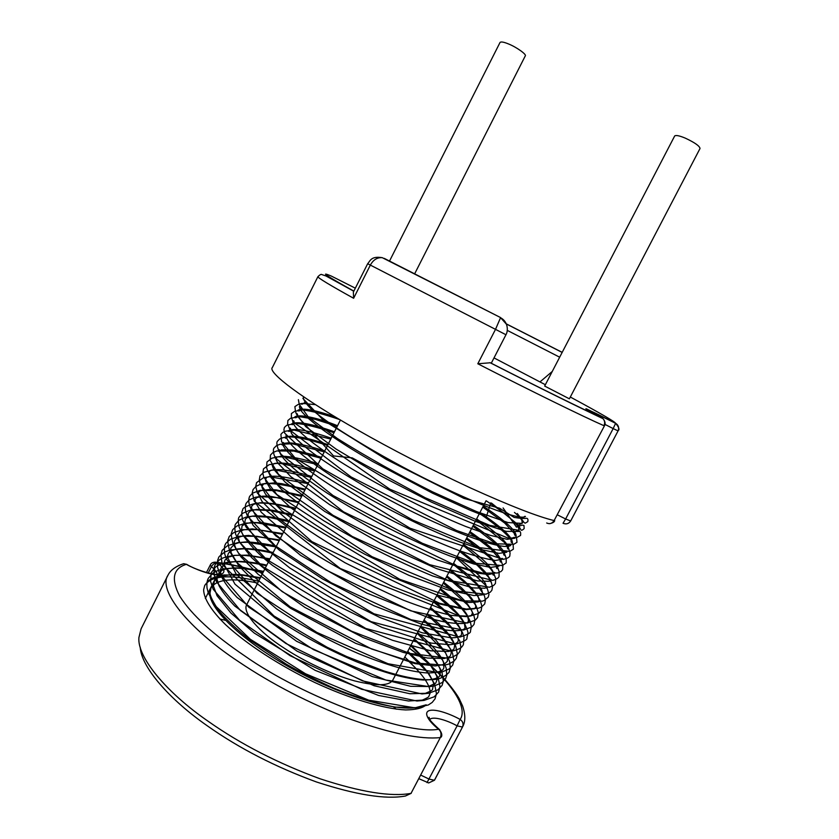<?xml version="1.0" encoding="UTF-8"?>
<svg xmlns="http://www.w3.org/2000/svg" width="839" height="839" viewBox="0 0 839 839"><rect width="100%" height="100%" fill="white"/><g stroke="black" fill="none" stroke-linecap="round" stroke-linejoin="round"><path stroke-width="1.26" d="M258.58 581.28C229.173 574.159 211.218 575.564 204.706 585.486L203.625 589.775C203.804 598.48 211.176 610.519 225.576 624.677C246.32 643.933 279.335 665.495 314.583 682.401C349.842 698.761 383.57 708.84 405.657 709.941C415.997 709.784 422.846 708.064 426.191 704.802L415.599 707.665C391.614 711.021 337.96 694.545 289.539 667.246C241.087 640.021 208.45 608.023 209.781 592.439L211.082 587.678C217.102 579.151 232.634 577.62 257.678 583.063M685.243 138.11C694.776 142.588 699.705 146.049 700.02 148.503L569.377 398.819L544.668 386.066L674.671 135.981C675.867 134.974 679.391 135.677 685.243 138.11M389.432 261.233L500.044 42.443C501.009 41.51 503.882 42.034 508.654 44.006C516.73 47.257 526.965 54.64 525.266 55.919L414.634 273.86M214.973 562.109L217.186 562.749C225.198 568.79 226.048 572.859 219.724 574.956C211.187 575.491 194.826 569.115 186.331 564.343L183.689 563.682L181.046 564.584M505.959 334.74C508.214 331.101 508.392 321.893 500.547 317.708L495.513 329.36L505.959 334.74L491.318 363.14L490.343 362.773C538.418 387.303 583.797 409.652 601.867 417.801L603.042 418.671C604.846 420.8 605.139 423.139 603.933 425.688C584.353 417.13 531.454 391.247 477.8 363.769L495.513 329.36L370.345 265.093C373.313 259.775 377.288 257.311 382.269 257.678L382.752 257.919M405.615 795.917L405.394 796.022C385.783 799.63 356.124 794.942 316.429 781.958C275.591 767.024 239.398 748.43 207.852 726.196C169.488 699.621 141.214 667.089 140.239 647.289M167.936 575.281L141.099 628.799L138.917 637.514C137.009 657.189 166.458 692.553 208.397 721.446C240.835 744.256 278.024 763.354 319.963 778.749C360.707 792.131 391.058 797.008 411.026 793.369L440.318 737.575C421.094 739.694 391.236 733.611 350.765 719.338C309.004 703.197 271.668 684.016 238.758 661.803C188.439 628.684 157.659 590.037 167.936 575.281C170.369 570.205 175.613 566.335 183.689 563.682L186.782 564.385M340.445 420.003L246.886 604.332C241.538 612.113 259.345 632.249 283.802 647.907C302.806 660.608 331.856 674.724 354.624 680.901C377.131 686.449 389.967 685.977 393.134 679.485L486.043 500.789M428.666 782.913L419.227 778.844M545.371 384.713L539.959 381.923L552.24 371.488M494.014 357.907L539.959 381.923M421.105 775.278L429.117 779.095L434.403 780.28L462.488 727.046C463.705 723.952 462.918 721.414 460.139 719.432C469.316 706.354 446.747 675.815 409.359 648.295M396.155 709.144L393.491 706.837M225.481 620.325L219.881 618.993M409.422 661.981C412.536 664.771 412.851 664.876 410.365 662.296L404.797 657.052M477.8 363.769L490.343 362.773M353.618 298.275L370.345 265.093L367.671 263.729L353.366 292.077L353.618 298.275C329.517 284.924 317.614 277.719 317.918 276.66C319.932 274.678 321.264 273.996 321.935 274.615L325.962 275.968L353.796 291.238M506.42 324.2L500.464 317.52L382.269 257.678C370.953 255.811 370.135 261.086 367.671 263.729M262.764 573.047C245.145 567.594 229.959 564.165 217.186 562.749C214.91 562.717 212.98 564.039 211.376 566.724L210.253 565.035L206.446 572.576M439.783 729.762L438.629 729.206C406.873 735.53 304.022 697.807 244.527 655.762C213.158 634.546 191.544 614.683 179.703 596.151C170.852 578.983 173.054 568.37 186.331 564.343L186.562 564.269C197.123 570.908 219.147 576.519 219.503 573.855L217.689 574.39M434.581 780.071L462.488 727.046L457.108 725.861L460.139 719.432C450.983 714.304 435.294 708.326 428.886 710.717C422.72 713.286 430.501 723.04 438.629 729.206C441.083 731.503 441.639 734.293 440.318 737.575L411.026 793.369L405.394 796.022M563.032 523.263L565.633 518.974L570.667 520.977C568.8 523.767 566.273 524.543 563.095 523.295M546.682 522.991C549.671 524.344 552.146 523.536 554.118 520.568L604.426 425.866L554.118 520.568C537.841 516.667 510.028 505.823 470.679 488.036C429.704 468.959 391.813 449.505 357.036 429.652C304.106 399.742 267.085 372.222 272.371 367.503L317.918 276.66M588.663 410.575C589.125 409.6 605.034 417.979 615.616 423.328L586.786 409.023C582.759 407.397 592.848 413.019 601.867 417.801L602.517 418.42M570.31 397.025C599.948 413.019 615.05 421.765 615.606 423.276C618.333 424.995 619.203 427.408 618.238 430.533C619.759 429.61 618.888 427.208 615.616 423.328L613.162 428.582L604.961 424.387M618.07 430.91L570.667 520.977L618.07 430.91L613.162 428.582L565.633 518.974L557.641 514.968M330.514 275.727L331.311 276.062C318.946 270.892 326.455 275.905 353.859 291.102M384.22 258.37L500.464 317.52M355.337 288.176L331.311 276.062M572.125 403.674L574.379 404.901M427.02 782.63L457.108 725.861C448.834 721.079 433.218 715.573 429.757 719.505M208.187 573.058L211.376 566.724C214.847 569.366 216.798 571.936 217.228 574.421M506.274 323.844L562.193 352.359M559.676 357.204L507.28 330.388M415.588 707.665L395.316 707.109C377.477 703.764 356.953 697.44 333.733 688.148C313.796 679.003 297.887 670.948 286.005 663.985L250.305 640.23C237.385 629.984 227.033 620.325 219.262 611.264C213.19 602.245 210.096 596.172 209.991 593.026L211.071 587.667M409.516 662.076C423.307 675.112 430.208 685.369 430.218 692.846L428.97 696.118C428.268 696.863 430.04 696.653 422.29 700.125L408.488 701.005L378.588 695.468L315.139 670.33L254.322 633.109L230.987 613.12L217.039 595.742L213.442 585.989L214.427 581.028L215.56 579.267L220.395 576.267L233.179 574.358L241.464 574.694L260.394 577.704M407.764 651.358L421.157 664.069L428.855 673.633C432.546 680.261 434.13 683.743 433.595 684.058L432.484 689.448C431.749 690.14 433.931 689.752 425.436 693.318L409.925 693.748L374.079 685.736L297.069 651.169L234.857 606.125C227.642 598.595 222.366 591.799 219.021 585.737L216.882 578.732L217.626 574.663L222.136 570.289C222.922 570.048 224.065 568.716 235.256 567.898C242.23 567.741 251.679 568.915 263.593 571.422M411.016 645.107L430.417 664.666L436.72 675.993L437.224 679.317L435.693 683.229L428.414 686.512L410.617 686.302L372.296 676.58L296.587 641.269L237.07 597.452C230.295 590.289 225.366 583.839 222.272 578.113L220.332 571.516L220.961 568.024L225.272 563.735C226.761 563.357 225.775 562.466 237.72 561.427C245.921 561.406 255.612 562.633 266.781 565.129M414.267 638.846L426.107 649.617L435.525 660.597C440.632 668.641 440.59 671.085 440.632 671.378L439.584 675.982C439.3 677.209 434.654 680.03 423.055 679.989C406.275 678.961 383.759 672.752 355.526 661.373C326.78 649.103 299.869 634.515 274.773 617.619L234.983 584.154L223.772 563.902L225.041 559.98L228.617 557.075L234.857 555.387L247.568 555.145L269.98 558.826M417.528 632.575C432.263 644.939 440.947 654.955 443.569 662.611L443.862 667.938L443.16 669.218C442.929 670.277 438.891 672.972 427.114 672.941C410.156 671.808 387.251 665.358 358.4 653.581C329.024 640.881 301.694 625.936 276.398 608.747L236.262 574.243L227.243 556.739L228.47 553.142L231.407 550.657L236.682 549.052C245.806 547.857 257.972 549.01 273.178 552.523M420.79 626.303L436.07 640.314L445.415 652.49L447.428 657.325L447.407 661.247L443.957 664.498L435.221 665.956L414.906 663.628L355.736 643.366L290.514 608.254L255.025 582.119L238.832 565.822L231.207 552.943C230.631 549.608 230.61 547.857 231.134 547.699L234.658 544.018L239.052 542.623L245.47 541.952C254.207 542.099 264.505 543.525 276.377 546.22M424.052 620.031C439.154 632.438 448.131 642.747 450.963 650.949L451.256 652.91L450.386 655.626C450.407 656.455 448.341 657.409 444.167 658.51L427.429 658.038L403.139 652.385L363.172 637.535L305.008 607.478L258.118 574.296L241.118 557.033C237.133 551.485 234.826 546.86 234.175 543.137L234.553 540.84L236.829 537.977L242.66 535.964L248.48 535.418L279.586 539.907M427.313 613.749L437.465 622.412L446.138 631.169C451.025 636.832 453.878 641.583 454.686 645.401L454.025 648.799C453.238 649.952 451.309 650.844 448.225 651.484L430.617 650.812L392.642 640.335C360.424 627.509 330.314 612.743 302.313 596.047C281.296 582.381 264.337 569.492 251.427 557.379L239.587 542.162L237.668 535.051L240.132 531.286L243.562 529.86L252.329 528.874L282.795 533.583M430.585 607.467L446.516 621.552L454.046 630.362C457.517 635.448 458.849 639.087 458.063 641.269L457.675 641.971C456.647 643.335 454.098 644.258 450.019 644.74L431.309 643.104L382.018 627.415L323.361 598.815L272.706 565.528C253.294 550.678 241.695 534.978 241.422 530.94L242.041 525.927L245.512 523.62L251.962 522.435L263.016 522.77L286.005 527.259M433.847 601.175C450.595 614.463 459.898 624.877 461.765 632.428L461.356 635.123C460.464 636.298 458.356 637.137 455 637.63L451.33 637.839L422.405 632.837L380.245 617.651L332.968 594.557L289.728 567.909L258.769 542.948L244.705 523.043L245.397 519.142L247.054 517.694L252.298 516.142C261.275 515.282 273.587 516.876 289.214 520.935M437.129 594.872C448.183 603.566 456.322 611.348 461.544 618.249L464.449 623.188L465.037 628.254C463.443 630.026 459.468 630.855 453.112 630.75L446.107 630.047L421.482 624.164L373.963 605.737L322.7 579.057L279.324 550.153L253.231 525.508L248.061 515.293L248.271 513.153L250.368 510.982L256.608 509.388L272.025 510.143L292.433 514.601M440.402 588.579C448.194 594.589 454.633 600.231 459.741 605.496C466.893 613.624 466.526 614.158 467.428 615.553L468.749 621.353L468.193 621.08L468.739 621.384L467.627 622.36C466.274 624.174 450.711 624.562 430.69 618.49L366.79 593.079L300.582 555.324L258.391 520.316L251.501 508.025L251.71 506.179L253.556 504.323L260.111 502.75C269.413 502.697 281.254 504.543 295.653 508.266M443.684 582.266C453.217 589.576 460.695 596.256 466.127 602.329C473.238 611.683 472.231 612.68 472.347 612.47L472.326 614.735L471.749 614.274L472.462 614.505L471.256 615.501L466.421 616.634L451.487 615.396C438.084 612.449 422.017 607.363 403.276 600.147C363.885 582.801 327.325 562.896 293.587 540.421L261.286 512.293L255.098 501.764L255.15 499.174L256.912 497.569L262.628 496.174L269.319 496.122L298.873 501.921M446.967 575.953L461.198 587.531L471.13 597.714L474.308 602.234L475.566 604.825L475.912 608.107L475.314 607.467L476.195 607.614L474.58 608.768L465.697 609.638L435.661 603.115L392.82 586.629L345.018 562.738L307.766 540.159L278.915 518.796L261.988 501.397L258.527 494.486L258.59 492.157L260.593 490.658L269.927 489.431L276.461 489.924L302.092 495.566M450.249 569.639L464.124 580.735C471.854 588.118 476.468 593.173 477.957 595.91L479.499 601.5L478.87 600.661L479.95 600.714L478.115 601.92L468.76 602.517L437.538 595.176L393.292 577.631L344.567 552.817C319.428 538.072 298.495 524.05 281.757 510.752L265.543 494.234L262.041 487.574L262.03 485.11L262.649 485.466L262.072 485.236L264.012 483.872L274.363 482.876L281.631 483.652L305.323 489.21M453.532 563.315L467.396 574.254C475.126 581.458 479.856 586.545 481.586 589.523L483.107 594.882L482.435 593.844L483.725 593.802L482.026 594.924L473.93 595.554L447.281 589.754L408.929 575.355L364.829 554.233C335.747 538.26 310.933 522.666 290.388 507.438L270.231 488.539L265.648 480.936L265.47 478.052L266.12 478.597L265.386 478.45L266.697 477.401C272.444 474.717 286.393 476.542 308.532 482.876M456.825 556.991C469.85 566.745 478.576 574.411 483.012 579.98L485.508 583.629L486.714 588.286L486.001 587.017L487.511 586.891L484.952 588.223L472.871 587.898L432.788 576.036C396.365 560.966 359.994 542.518 323.686 520.683C306.245 509.231 292.15 498.775 281.39 489.305L271.018 477.559L268.837 472.787L268.899 470.973L269.592 471.717L268.679 471.665L270.745 470.343C273.734 469.62 277.699 469.452 282.638 469.84C290.682 470.815 300.393 473.028 311.772 476.489M460.118 550.657C471.749 559.089 480.39 566.503 486.064 572.911L489.997 578.931L490.333 581.679L489.577 580.189C490.28 579.162 490.857 579.099 491.318 579.969L488.455 581.322L477.506 580.913L436.574 568.611L380.371 543.221L324.683 511.402L285.26 482.226L274.175 469.83C272.602 467.187 271.993 465.205 272.329 463.883L273.063 464.837L271.972 464.869L274.196 463.537C282.114 461.953 295.716 464.145 315.013 470.123M463.411 544.322C483.579 558.68 493.762 568.936 493.972 575.093C492.965 575.292 492.692 574.705 493.154 573.352C494.024 572.188 494.685 572.083 495.146 573.047L488.592 574.558L478.01 573.163L437.14 559.907L382.983 535.03L329.57 504.596L290.755 476.562L278.317 463.579C276.272 460.559 275.423 458.283 275.758 456.762L276.545 457.947L275.255 458.073L276.702 457.045L282.145 456.196C290.871 456.416 302.9 458.933 318.243 463.747M466.704 537.988C487.04 552.272 497.349 562.445 497.611 568.506C496.552 568.779 496.258 568.108 496.73 566.503C497.81 565.192 498.565 565.056 499.006 566.105L490.679 567.426L473.731 563.965L449.62 555.858C412.389 541.501 363.455 516.467 326.738 492.829C295.013 471.633 279.156 457.234 279.188 449.631L280.027 451.046L278.517 451.267L281.306 449.882L292.203 450.008C300.467 451.382 310.231 453.836 321.484 457.37M469.997 531.653C490.553 545.895 500.977 555.995 501.271 561.931C500.191 562.361 499.866 561.595 500.306 559.655C501.68 558.176 502.54 558.019 502.886 559.162L495.524 560.452C486.767 559.288 474.675 556.016 459.237 550.625C426.065 538.239 381.189 516.205 343.948 493.741C305.501 470.396 281.338 449.599 282.607 442.478C283.645 442.352 283.949 442.919 283.509 444.146C282.858 445.173 282.282 445.278 281.778 444.46L283.425 443.412L288.49 442.803C297.153 443.202 309.224 445.929 324.724 450.983M473.311 525.287C494.077 539.508 504.627 549.545 504.952 555.376C503.736 555.387 503.39 554.527 503.893 552.807C505.172 551.359 506.148 551.16 506.808 552.219L499.016 553.373L482.96 549.933L459.856 542.025C424.01 528.098 375.882 503.757 338.495 480.474C303.739 458.073 286.246 443.013 286.015 435.294C287.106 435.105 287.431 435.756 286.99 437.234C286.183 438.398 285.522 438.535 285.019 437.654C290.189 434.371 304.505 436.689 327.965 444.597M476.615 518.922C497.663 533.164 508.34 543.137 508.654 548.853C507.616 549.335 507.228 548.36 507.48 545.937C509.074 544.343 510.185 544.112 510.794 545.245C505.613 551.097 459.279 535.565 404.167 507.658C368.803 489.588 334.887 469.263 312.968 453.123C303.057 445.446 295.936 438.965 291.584 433.69L289.413 428.089C290.556 427.796 290.913 428.54 290.483 430.323C289.465 431.634 288.721 431.802 288.249 430.827C293.377 427.659 307.693 430.113 331.216 438.199M479.918 512.556C501.344 526.882 512.168 536.824 512.377 542.372C511.329 543.253 510.899 542.151 511.077 539.068C513.751 537.107 515.031 536.824 514.915 538.219L507.155 539.309L490.416 535.376L465.802 526.514C427.345 510.972 375.463 484.134 337.897 460.223C308.416 441.083 292.098 426.694 292.801 420.853C293.965 420.402 294.353 421.251 293.975 423.401C292.706 424.891 291.867 425.09 291.458 423.999C296.524 420.926 310.86 423.527 334.457 431.802M483.233 506.19C505.256 520.746 516.226 530.688 516.132 536.037C514.548 535.481 514.066 534.202 514.664 532.199C517.244 530.426 518.743 529.734 519.163 530.122C519.152 524.983 508.245 515.261 486.431 500.967M337.247 426.317L315.128 419.332L299.45 416.647L290.525 418.304L287.892 420.496L287.63 423.821L290.126 430.292L351.048 476.94L456.51 530.479L494.748 543.756L513.72 544.312L516.971 542.319L516.614 538.428L515.282 534.443L504.648 523.012L482.761 507.092M337.54 425.74C317.31 417.455 297.53 413.669 294.636 417.172C295.37 418.137 296.314 417.906 297.478 416.469C297.866 414.403 297.436 413.438 296.167 413.575L305.774 426.684L335.915 448.97L381.367 476.216L431.529 502.162L475.608 521.438L506.148 531.36L519.572 531.444C520.516 531.475 520.851 532.807 520.579 535.439L517.327 537.233L508.801 538.428L389.862 489.2L293.084 422.017L291.395 417.361L291.395 413.554L294.699 411.309L302.386 409.925C311.384 410.9 323.875 414.141 339.837 419.647M315.516 404.66L302.208 403.391L297.96 404.576L294.888 406.611L295.464 411.362C296.377 414.77 299.083 418.619 303.592 422.919L333.544 455.934L352.212 457.863L425.205 497.737L489.861 525.434L518.942 530.311L518.261 525.319L522.529 522.854C522.802 520.715 520.107 517.244 514.454 512.419M335.443 417.014C314.552 409.789 301.998 407.565 297.761 410.344C298.443 411.414 299.513 411.141 300.97 409.537C301.159 406.569 300.677 405.457 299.523 406.212C297.824 412.736 327.168 435.41 372.327 461.324L432.683 493.248L470.396 510.353L486.379 516.709L490.784 502.823M503.085 507.941L516.478 527.144L522.068 525.099L523.966 525.445L524.176 528.549C522.791 529.944 521.785 530.479 521.145 530.164L517.967 524.627L491.623 503.18M298.39 399.668L299.24 404.314L308.28 416.92L337.383 438.545C366.685 456.909 398.431 474.685 432.63 491.885L476.5 511.559L507.962 522.55L522.131 523.41L521.868 518.429L524.952 516.3M302.879 398.389L323.246 420.15L386.38 459.489L463.82 498.356L499.625 508.224L514.097 517.411C519.949 518.397 524.155 518.68 526.714 518.271C527.867 518.533 528.224 519.656 527.783 521.659L525.224 523.179L524.165 522.603L517.296 513.499M204.706 585.486L208.554 580.609L211.344 578.679C214.511 577.022 218.811 575.774 224.244 574.935L243.247 575.344L260.09 578.323M407.429 652.008L427.512 672.238L434.56 683.858L436.458 693.727L435.053 698.845L432.179 702.442L428.32 704.97L415.494 707.948L368.636 700.146L305.501 673.748L250.253 639.224L215.266 605.716L208.24 592.858L207.023 587.971C206.646 583.734 207.076 580.515 208.324 578.323L212.173 573.708C216.242 570.887 220.741 569.199 225.681 568.643C236.158 567.73 243.813 567.804 263.268 572.051M410.67 645.768L430.617 665.526L438.115 677.681L439.961 686.554L438.577 692.112L434.224 696.779L424.02 700.429L416.962 701.016L361.536 689.239L290.053 655.679L239.576 620.273L213.127 589.146L210.579 581.343L211.239 572.638L215.759 566.849C219.839 564.123 224.485 562.518 229.697 562.025C239.44 561.039 251.69 562.287 266.456 565.769M413.921 639.517C428.341 651.714 437.685 662.621 441.964 672.228L443.37 681.048L442.111 685.369L437.916 689.857L428.456 693.329L421.996 693.937L362.584 680.901L285.889 643.482L240.353 610.404L216.546 581.846L214.144 574.736C213.872 565.465 214.49 566.64 215.172 564.72L218.759 560.442C219.881 559.812 221.035 557.337 234.826 555.334C244.222 554.904 255.822 556.288 269.644 559.487M417.172 633.267L442.583 660.052L446.201 668.096L446.788 675.017L445.645 678.615L442.038 682.642L434.382 685.903L429.442 686.69L385.835 680.03L313.524 649.648L248.711 607.121L219.419 573.299L217.563 567.269C217.207 559.854 217.804 559.949 218.601 557.914C218.203 557.316 220.279 555.345 224.842 551.999L230.117 550.006L244.317 548.748C252.78 549.293 262.292 550.783 272.843 553.195M420.423 627.006L445.509 652.805L449.631 661.468L450.323 668.033L449.18 671.861C450.008 671.766 444.261 677.996 436.343 679.275C424.66 680.964 407.177 678.185 383.874 670.938L346.685 656.538L327.105 647.247L274.049 616.036L222.178 564.322L220.888 554.757L222.041 551.108C221.381 550.94 223.195 549.146 227.474 545.717L237.951 542.581L247.023 542.256L276.031 546.902M423.674 620.745L440.381 635.847L450.679 649.25L452.557 653.298L453.878 660.618L452.714 665.096L449.096 669.008L442.279 671.85L437.937 672.563L387.996 663.722L316.806 632.396L257.101 593.257L226.645 559.519L224.737 554.086C224.107 548.633 224.359 545.36 225.481 544.291C225.041 543.913 226.782 542.193 230.683 539.131L239.713 536.215L256.933 536.299L279.23 540.61M426.936 614.473L448.823 635.165L455.692 645.957L457.37 653.98L456.259 658.332L454.077 661.069L448.855 664.037L444.429 665.18L415.441 662.988L371.729 649.05L290.095 606.838L236.137 561.878L229.75 551.485C227.967 543.955 227.411 540.043 228.072 539.729L228.921 537.463C228.586 536.991 230.253 535.334 233.924 532.503L242.733 529.671L257.898 529.608L282.428 534.296M430.197 608.202L450.816 627.1L459.762 640.954L460.873 647.079L459.803 651.557L457.601 654.284L452.431 657.115L448.026 658.206L409.904 653.434L351.698 631.253L282.093 591.547L238.664 553.31L233.116 544.008C231.438 537.264 230.903 533.604 231.501 533.027L232.361 530.626C232.067 530.154 233.641 528.591 237.07 525.927L245.617 523.137L256.713 522.781L285.638 527.993M433.459 601.93C448.383 613.833 458.063 624.059 462.499 632.606L464.04 637.262L463.359 644.771C462.32 645.894 462.488 648.746 451.634 651.221L365.804 628.474L262.366 566.388L239.188 541.7L235.549 533.961C234.532 528.171 234.626 524.784 235.811 523.798L238.979 520.17L246.026 517.086L252.235 516.205L268.407 517.212L288.836 521.68M436.731 595.638L457.402 614.054L464.292 622.947C467.271 629.439 468.466 632.973 467.868 633.56L466.904 637.986C467.575 639.528 463.967 641.562 456.08 644.1L371.016 621.636L266.487 559.393L242.87 534.747L239.136 527.081C238.024 521.365 238.066 517.988 239.262 516.95L242.356 513.437L249.11 510.5L253.64 509.766L270.326 510.573L292.045 515.356M440.003 589.356L461.775 608.695L467.554 616.13L470.228 621.384L471.361 626.586L470.459 631.19C471.078 632.763 467.501 634.735 459.751 637.105L373.953 613.781L268.889 550.971L246.089 527.07L242.681 520.086C241.496 514.779 241.506 511.444 242.712 510.102C242.146 508.077 246.414 505.823 255.517 503.316C265.019 502.309 278.265 504.218 295.255 509.032M443.275 583.053L467.365 604.741L471.046 609.68L473.752 614.903L474.864 619.811L474.025 624.394L471.77 626.985L463.432 630.099L411.173 619.738L331.258 582.769L275.265 545.79L247.463 516.058L246.016 512.419C244.988 508.77 245.04 505.707 246.173 503.243L249.225 499.876L255.36 497.286L259.838 496.583L276.492 497.59L298.474 502.697M446.547 576.76L468.718 595.942L476.091 605.8L478.324 612.701L477.58 617.588L475.283 620.157L467.145 623.083L410.837 610.855L325.784 569.901L275.895 535.943L251.06 509.063L249.603 505.518C248.512 501.984 248.522 498.943 249.634 496.384L252.56 493.164L260.08 490.333L276.65 490.637L301.694 496.363M449.83 570.457L466.505 583.986L477.328 595.68L480.422 600.976L481.859 606.261L481.146 610.771L478.608 613.466L469.819 616.183L458.996 615.805L340.267 568.496L254.238 501.177L252.256 492.661L253.095 489.515L256.094 486.316L259.891 484.533L265.334 483.432C275.402 483.295 288.595 485.487 304.914 490.018M453.102 564.144L476.646 584.185L484.355 595.48L485.414 600.042L484.711 603.954L481.607 606.922L478.681 608.16L466.201 609.051L439.573 603.283L311.867 541.595L257.353 493.122L255.748 486.368L256.556 482.645L263.373 477.79L269.676 476.709L308.133 483.663M456.395 557.82L486.61 586.199L488.969 594.264L488.288 597.127L484.061 600.535L482.435 601.144L462.551 600.871L399.721 579.298L276.975 505.372L260.132 484.04L259.293 479.981L260.027 475.765L263.75 472.294L272.214 470.113L275.853 470.029L311.363 477.318M459.678 551.506L477.433 565.434L488.476 577.085L491.193 581.857L492.483 586.954L491.864 590.299L490.207 592.219L485.917 594.201L454.455 590.813L372.013 556.697L276.849 494.549L263.729 477.087L262.838 473.144L263.498 468.875L269.078 464.701L276.167 463.411L280.761 463.474L314.583 470.952M462.971 545.172L490.27 568.37L493.552 572.932L495.713 578.532L495.44 583.462L493.668 585.423L489.42 587.248L447.837 580.294L352.17 536.415L278.359 485.183L267.599 470.868L266.603 467.585L266.97 461.985L271.836 458.209L277.961 456.846L283.939 456.856L317.813 464.586M466.264 538.848L488.56 556.477L492.556 560.483L497.642 567.416L499.184 571.726L499.016 576.624C498.418 578.123 496.258 579.382 492.545 580.389L429.662 564.678L332.978 515.293L278.538 474.36L270.127 460.401L270.452 455.084L272.969 452.525L276.828 450.921L293.828 451.078L321.054 458.22M469.557 532.503L490.437 548.549L501.166 560.83L502.886 565.843L502.603 569.775L501.082 571.474L497.548 572.974L483.107 573.163L456.825 566.042L343.529 511.842L275.339 457.989L274.154 455.084C273.21 451.76 273.136 449.463 273.933 448.173L276.409 445.719L280.048 444.24L292.224 443.779L324.284 451.843M472.85 526.158L496.384 544.354L505.172 555.271L506.242 558.596L506.19 562.917L502.267 565.58L474.633 563.147L422.384 543.294L333.093 495.555L281.128 454.392L278.38 449.756C276.776 445.163 276.451 442.331 277.415 441.262L279.586 439.059C281.977 438.073 279.733 438.451 286.309 436.92C294.909 436.395 308.647 439.237 327.525 445.467M476.153 519.813L504.344 542.33L508.717 548.737L510.081 552.974L509.787 556.058C509.221 557.453 507.008 558.564 503.148 559.372L410.04 528.213L295.276 458.178L281.579 441.713L280.908 434.35L282.774 432.368L285.69 431.141L294.143 430.092L330.765 439.08M479.457 513.458C496.394 524.952 507.815 534.579 511.717 540.966L513.153 545.088L513.374 549.188L509.776 551.433L478.996 547.573L412.956 520.18L322.784 468.833L284.694 433.155L283.918 429.757L284.4 427.429L286.718 425.279L295.58 423.338C304.893 424.125 317.698 427.25 333.995 432.714M205.335 598.459L215.633 578.05M405.573 795.949L411.215 793.327M428.603 782.976L434.036 780.448M506.316 323.948L562.151 352.432M262.838 572.89C245.649 567.468 230.127 563.923 216.305 562.277C213.284 561.91 211.271 562.822 210.253 565.035M409.442 648.138C421.608 657.178 433.123 667.288 443.988 678.468C451.057 686.564 456.112 693.266 459.164 698.562L462.614 705.987C465.519 714.66 465.54 721.582 462.646 726.752M441.104 737.177C442.478 735.467 441.838 732.835 439.185 729.29C431.288 722.127 427.921 718.132 429.086 717.282L429.652 719.317M549.576 523.683C552.859 522.98 554.569 521.942 554.705 520.568M489.955 362.647C539.876 388.142 583.357 409.474 603.042 418.671C605.213 421.44 605.674 423.831 604.426 425.866M304.473 402.594C302.68 404.356 301.463 404.671 300.813 403.538M525.424 516.467C520.19 521.166 470.553 502.257 413.239 472.535C386.192 458.304 362.28 444.544 341.504 431.256C329.087 423.003 319.24 415.798 311.94 409.642C306.266 404.23 303.403 400.224 303.351 397.602"/></g></svg>
